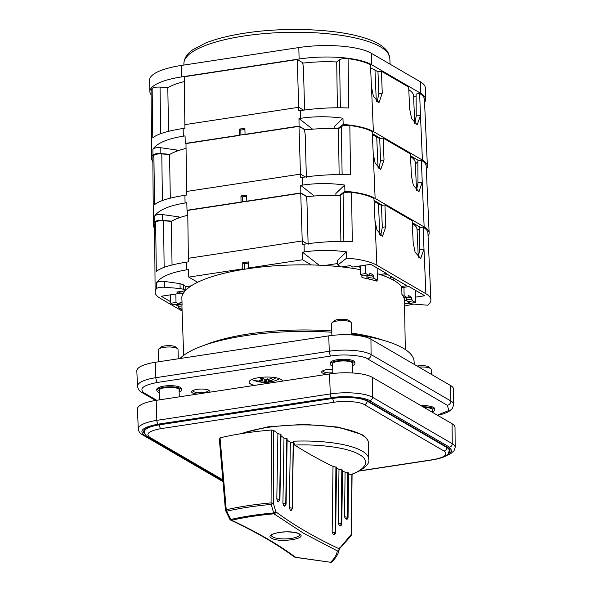 <?xml version="1.0" encoding="UTF-8"?>
<svg xmlns="http://www.w3.org/2000/svg" width="592" height="592" viewBox="0 0 592 592"><rect width="100%" height="100%" fill="white"/><g stroke="black" fill="none" stroke-linecap="round" stroke-linejoin="round"><path stroke-width="0.89" d="M351.759 334.917L351.448 323.099A9.946 2.768 178.5 0 0 351.004 322.307A9.946 2.768 178.5 0 0 350.538 321.981A9.946 2.768 178.5 0 0 337.359 320.938A9.946 2.768 178.5 0 0 331.979 322.803A9.946 2.768 178.5 0 0 331.572 323.617L331.875 335.442M351.004 322.307L349.051 320.605A7.955 2.213 178.5 0 0 348.688 320.346A7.955 2.213 178.5 0 0 340.888 319.251A7.955 2.213 178.5 0 0 333.829 321.005L331.979 322.803M330.521 562.267L295.778 557.412A1.991 1.191 101.1 0 0 296.207 557.368L330.521 562.267C334.45 558.589 336.7 554.874 337.255 551.115L338.765 550.301L339.194 548.836A912.783 254.279 -1.5 0 1 305.287 531.142A912.783 254.279 -1.5 0 1 275.791 511.754L273.393 503.222L273.637 430.332L271.358 430.029A126.969 35.372 178.5 0 0 220.054 437.843L219.551 438.576M271.654 538.217C262.626 533.54 291.989 529.063 299.456 533.984C308.484 538.661 279.121 543.138 271.654 538.217M293.225 442.757L290.361 442.298L289.318 507.618L292.322 508.225A1.991 1.783 124.1 0 1 290.524 510.304L290.383 510.208A1.991 1.783 -55.9 0 0 292.182 508.128L293.225 442.757L292.322 508.225L293.41 441.21L294.653 445.088A909.216 253.287 178.5 0 0 333.022 466.437L332.156 532.053L333.207 534.273A912.257 254.138 178.5 0 0 333.925 534.62L334.532 534.687L335.671 532.948L335.279 532.548A1.791 1.502 114.9 0 1 333.77 534.48L333.925 534.62M229.807 518.888L230.828 519.48L226.662 511.207L225.641 510.63M337.336 550.9L303.526 533.237L273.97 513.819A1.991 0.414 -95 0 1 273.659 512.961L275.791 511.754A1.991 1.798 126.9 0 1 273.97 513.819C258.526 515.188 244.415 517.334 231.642 520.264A1.991 1.665 115 0 1 230.747 520.161C255.892 531.905 277.137 544.211 294.505 557.079M294.091 556.561L295.563 557.264C278.099 544.344 256.787 532.008 231.642 520.264A1.991 1.125 -103 0 1 230.828 519.48A115.566 32.19 -1.5 0 1 251.23 515.632A115.566 32.19 -1.5 0 1 273.659 512.961L271.247 504.414A1.991 0.422 -95.1 0 1 271.069 502.919L271.358 430.029M295.778 557.412L296.207 557.368M225.619 510.452L226.248 509.749L220.054 437.843M280.837 434.151L279.927 499.774L281.008 434.432L277.9 433.573A909.216 253.287 -1.5 0 1 273.637 430.332M286.95 438.524L286.084 504.177L287.142 438.82L283.982 437.962A909.216 253.287 -1.5 0 1 280.985 435.83M290.361 442.298A909.216 253.287 -1.5 0 1 287.127 440.13M226.248 509.749A1.991 1.117 77.1 0 0 226.662 511.207A123.062 34.284 178.5 0 1 247.922 507.211A123.062 34.284 178.5 0 1 271.247 504.414L273.393 503.222L271.069 502.919A123.706 34.462 -1.5 0 0 226.248 509.749M335.02 533.436L335.028 532.43L332.156 532.053M336.522 468.139A909.216 253.287 178.5 0 0 338.987 469.308L338.291 523.395L339.445 525.652A911.739 253.99 178.5 0 0 340.03 525.925L340.74 525.999L341.799 524.305L342.494 470.181L338.987 469.308M342.487 470.958A909.216 253.287 178.5 0 0 345.092 472.157L344.537 516.823L345.55 518.807A911.303 253.872 178.5 0 0 346.49 519.228L347.112 519.265L348.037 517.741L348.592 473.052M345.092 472.157L348.148 472.623L347.548 517.304M348.584 473.748A909.216 253.287 178.5 0 0 350.619 474.658L351.337 474.695C364.184 469.197 369.985 464.024 368.757 459.177L368.483 443.112A71.595 19.943 178.5 0 0 368.483 443.06A71.595 19.943 178.5 0 0 361.941 435.024A71.595 19.943 178.5 0 0 241.64 433.588M351.907 474.207L351.293 534.376L339.194 548.836M277.9 433.573L276.819 498.864L277.633 501.38A912.257 254.138 178.5 0 0 277.988 501.646L278.418 501.779L279.927 499.789M283.982 437.962L282.924 503.267L283.79 505.79A912.257 254.138 178.5 0 0 284.145 506.027L284.611 506.167L286.084 504.192M289.318 507.618L290.25 510.141A912.257 254.138 178.5 0 0 290.583 510.363L291.101 510.504L292.529 508.543M351.293 534.376L350.975 535.915L339.697 548.562A1.191 0.969 -138.8 0 0 339.838 547.637M338.979 550.079A1.991 1.909 -171.7 0 1 337.255 551.115M330.898 562.4L331.357 562.245C335.842 558.249 338.446 554.001 339.172 549.494M348.148 472.623L348.089 473.526M333.022 466.437L336.537 467.295L335.671 532.948M283.79 505.79L283.945 505.857A1.991 1.791 -54.5 0 0 285.758 503.792L285.892 503.888A1.991 1.791 125.5 0 1 284.079 505.953L284.145 506.027M286.817 438.428L285.758 503.792L282.924 503.267M277.633 501.38L277.811 501.461A1.991 1.806 -53 0 0 279.631 499.404L279.757 499.5A1.991 1.806 127 0 1 277.929 501.557L277.988 501.646M280.712 434.054L279.631 499.404L276.819 498.864M351.115 534.968A1.191 0.955 42.3 0 1 350.975 535.915M345.55 518.807L345.957 518.91A1.591 1.302 -66.9 0 0 347.275 517.186L347.593 517.327A1.591 1.302 113.1 0 1 346.283 519.051L346.49 519.228M347.822 472.483L347.275 517.186L344.537 516.823M342.08 469.767L341.221 524.771M339.445 525.652L339.616 525.711A1.791 1.487 -66 0 0 341.11 523.772L341.384 523.898A1.791 1.487 114 0 1 339.889 525.829L340.03 525.925M341.806 469.648L341.11 523.772L338.291 523.395M336.145 466.888L335.279 532.548L335.908 466.785M333.207 534.273L333.77 534.48M159.278 392.548A12.328 3.434 -1.5 0 1 156.836 390.594A12.328 3.434 -1.5 0 1 164.014 387.257A12.328 3.434 -1.5 0 1 181.492 389.95A12.328 3.434 -1.5 0 1 179.154 392.022M156.836 390.594L156.784 389.447A12.351 3.441 -1.5 0 1 163.977 386.11A12.351 3.441 -1.5 0 1 181.478 388.803L181.492 389.95M332.682 366.13A12.328 3.434 -1.5 0 1 330.247 364.176A12.328 3.434 -1.5 0 1 337.418 360.839A12.328 3.434 -1.5 0 1 354.897 363.532A12.328 3.434 -1.5 0 1 352.566 365.604M330.247 364.176L330.195 363.029A12.351 3.441 -1.5 0 1 337.381 359.692A12.351 3.441 -1.5 0 1 354.889 362.385L354.897 363.532M422.969 406.8A12.328 3.434 -1.5 0 1 433.514 408.539A12.328 3.434 -1.5 0 1 434.646 409.945A12.328 3.434 -1.5 0 1 432.315 412.017M421.09 405.705A12.351 3.441 -1.5 0 1 433.507 407.392A12.351 3.441 -1.5 0 1 434.639 408.798L434.646 409.945M197.506 394.072A9.146 2.546 -1.5 0 1 192.008 391.097A9.146 2.546 -1.5 0 1 196.958 389.388A9.146 2.546 -1.5 0 1 209.509 390.639A9.146 2.546 -1.5 0 1 209.39 392.259M192.8 390.55A7.955 2.213 178.5 0 0 192.792 390.661A7.955 2.213 178.5 0 0 204.07 392.4A7.955 2.213 178.5 0 0 208.702 390.246A7.955 2.213 178.5 0 0 208.687 390.135M327.561 374.255A9.146 2.546 -1.5 0 1 322.063 371.288A9.146 2.546 -1.5 0 1 327.013 369.571A9.146 2.546 -1.5 0 1 332.763 369.253M322.855 370.74A7.955 2.213 178.5 0 0 322.847 370.844A7.955 2.213 178.5 0 0 332.852 372.738M254.464 385.392A16.709 4.655 -1.5 0 1 249.106 382.114A16.709 4.655 -1.5 0 1 258.83 377.644A16.709 4.655 -1.5 0 1 282.495 381.122M159.241 391.305A10.345 2.879 -1.5 0 1 158.826 390.528A10.345 2.879 -1.5 0 1 164.842 387.738A10.345 2.879 -1.5 0 1 179.502 389.987A10.345 2.879 -1.5 0 1 179.124 390.787M332.652 364.887A10.345 2.879 -1.5 0 1 332.23 364.11A10.345 2.879 -1.5 0 1 338.247 361.32A10.345 2.879 -1.5 0 1 352.906 363.569A10.345 2.879 -1.5 0 1 352.529 364.369M179.953 358.53A119.332 33.241 -1.5 0 1 244.97 335.731A119.332 33.241 -1.5 0 1 331.794 332.23M351.737 334.14A119.332 33.241 -1.5 0 1 414.089 361.446L414.222 364.383M437.347 415.17L448.84 410.522L447.323 405.291L367.573 358.878C362.933 355.385 342.968 353.809 331.024 355.992L157.62 382.41C143.242 385.133 138.735 388.641 144.1 392.925L156.739 400.281M423.931 407.363A10.345 2.879 -1.5 0 1 432.656 409.975A10.345 2.879 -1.5 0 1 432.278 410.781M155.341 362.282A31.82 8.865 178.5 0 0 136.826 370.895L137.507 386.228A31.539 8.784 178.5 0 1 155.859 377.689L155.341 362.282L328.745 335.864A31.82 8.865 178.5 0 1 370.94 339.194L450.69 385.607A31.82 8.865 178.5 0 1 453.598 389.218L453.724 404.573A31.539 8.784 178.5 0 0 450.838 400.984L371.088 354.571A31.539 8.784 178.5 0 0 329.263 351.271L155.859 377.689A3.981 1.569 -98.7 0 0 157.62 382.41M431.324 374.336L431.198 369.512A9.946 2.768 178.5 0 0 430.754 368.72A9.946 2.768 178.5 0 0 430.288 368.394A9.946 2.768 178.5 0 0 418.944 367.129M430.754 368.72L428.8 367.018A7.955 2.213 178.5 0 0 428.43 366.759A7.955 2.213 178.5 0 0 417.101 366.056M404.247 297.798L404.269 299.056M405.313 349.539L404.477 300.803A111.303 31.006 178.5 0 0 401.916 294.394L401.768 286.728A111.37 31.028 178.5 0 0 401.561 286.469A111.37 31.028 178.5 0 0 382.462 275.354A111.37 31.028 178.5 0 0 379.968 274.51A111.37 31.028 178.5 0 0 377.23 273.659M376.682 280.305L376.69 281.111A111.303 31.006 178.5 0 0 361.956 277.581L361.823 275.036M360.447 269.671A111.37 31.028 178.5 0 0 341.754 266.918A111.37 31.028 178.5 0 0 340.881 266.822A111.37 31.028 178.5 0 0 311.444 264.942A111.37 31.028 178.5 0 0 249.402 268.494L248.551 267.998L302.556 259.77L302.482 252.199L304.221 251.94C318.096 249.92 332.164 249.905 346.446 251.881L346.697 258.082A54.693 15.237 -1.5 0 1 376.882 265.223L425.9 293.75A54.693 15.237 -1.5 0 1 430.895 299.804A54.693 15.237 -1.5 0 1 427.69 305.213L404.521 303.385M243.623 269.375A111.37 31.028 178.5 0 0 197.647 282.28L188.759 277.108L242.772 268.879L243.623 269.375A111.37 31.028 -1.5 0 1 246.494 268.923A111.37 31.028 -1.5 0 1 249.402 268.494M240.914 135.205L240.848 130.085L244.918 129.463M242.668 202.035L242.594 196.914L246.672 196.292M411.943 157.509L411.928 156.651M373.663 135.316L373.648 134.369M185.984 143.871L185.259 143.449L299.056 126.111L298.982 118.541L300.721 118.274C314.596 116.261 328.664 116.247 342.946 118.222L343.197 124.424A54.693 15.237 -1.5 0 1 373.382 131.565L422.399 160.084A54.693 15.237 -1.5 0 1 427.394 166.145A54.693 15.237 -1.5 0 1 426.321 169.371M424.568 102.542A54.693 15.237 178.5 0 0 425.648 99.397L425.345 87.934A54.693 15.237 178.5 0 0 420.35 81.8L420.646 93.255L371.635 64.735A54.693 15.237 178.5 0 0 299.115 59.008L181.707 76.893A54.693 15.237 178.5 0 0 149.872 91.619A54.693 15.237 178.5 0 0 151.115 94.705M181.707 76.893L181.404 65.438A54.693 15.237 178.5 0 0 149.576 80.164L149.872 91.619M181.404 65.438L298.812 47.552L299.115 59.008M371.635 64.735L371.332 53.28A54.693 15.237 178.5 0 0 298.812 47.552M371.332 53.28L420.35 81.8M416.109 96.045L413.579 96.429M302.749 63.137A58.623 16.332 -1.5 0 1 336.707 61.975L339.579 59.748C341.458 58.689 344.292 58.327 348.081 58.667L348.784 107.996C332.956 107.33 316.883 108.181 300.581 110.571L298.834 110.837L298.708 107.293L303.585 110.134M342.946 118.222L334.11 126.658L334.184 128.642M414.711 123.802L416.228 116.002L416.102 94.01L419.624 93.477L420.483 115.351L417.219 124.853L411.603 118.563L409.679 109.069L408.658 87.091L381.411 71.232L382.269 93.114L379.006 102.616L373.397 96.326L371.473 86.832L370.451 64.854A53.48 14.896 178.5 0 0 348.081 58.667M417.863 162.874L415.325 163.259M417.863 162.608L415.318 163M240.848 130.085L239.205 129.13L244.888 128.264L245.051 134.34M239.272 135.22L239.205 129.13M184.911 124.631L298.708 107.293L297.236 59.533L184.23 76.745L184.919 128.19L183.172 128.457C167.233 130.98 157.109 134.118 152.795 137.855L152.137 88.519C153.424 87.409 156.066 86.935 160.055 87.098L167.802 87.712L168.55 131.32M425.648 99.397A54.693 15.237 178.5 0 0 420.646 93.255M370.592 67.932A58.623 16.332 -1.5 0 1 374.965 70.019L377.962 71.765L381.411 71.232M377.148 102.09L378.813 93.64L377.962 71.765M408.783 89.71A58.623 16.332 -1.5 0 1 413.549 95.852L414.785 123.669M160.647 133.681L160.055 87.098M167.802 87.712A58.623 16.332 -1.5 0 1 184.297 81.585M297.236 59.533L302.727 62.722L303.444 67.799L304.599 109.89M336.707 61.975L337.388 107.759M339.579 59.748L340.37 107.766M416.465 190.631L417.982 182.832L417.848 160.839L421.371 160.306L422.229 182.181L418.966 191.682L413.357 185.392L411.433 175.898L410.411 153.92L383.165 138.069L379.709 138.595L376.719 136.848A58.623 16.332 178.5 0 0 372.338 134.769M383.165 138.069L384.023 159.944L380.76 169.445L375.143 163.155L373.219 153.661L372.198 131.683A53.48 14.896 178.5 0 0 349.835 125.497C346.046 125.156 343.212 125.519 341.325 126.577L338.461 128.804A58.623 16.332 178.5 0 0 337.61 128.767A58.623 16.332 178.5 0 0 305.479 129.848A58.623 16.332 178.5 0 0 304.495 129.966M298.982 118.541L312.598 129.174M416.539 190.506L415.303 162.682A58.623 16.332 178.5 0 0 410.53 156.54M413.69 224.338L413.675 223.48M152.862 161.535A54.693 15.237 -1.5 0 1 151.626 158.375A54.693 15.237 -1.5 0 1 152.943 154.978C154.29 153.89 156.917 153.424 160.839 153.594L160.795 147.741C156.873 147.371 154.238 147.845 152.906 149.177C157.22 143.109 167.351 138.772 183.313 136.167L185.059 135.901L185.259 143.449M299.056 126.111L305.479 129.848M306.367 177.563L305.198 134.628L304.48 129.559L298.99 126.362L245.377 134.532M375.409 202.146L375.402 201.199M427.394 166.145L424.427 99.352A53.48 14.896 178.5 0 0 419.624 93.477M152.137 88.519A53.48 14.896 178.5 0 0 151.086 91.516L151.626 158.375M178.717 150.509L176.527 149.983L176.549 151.278M186.051 148.414A58.623 16.332 178.5 0 0 169.941 154.312A58.623 16.332 178.5 0 0 169.549 154.542L161.801 153.927C157.82 153.765 155.178 154.238 153.883 155.348A53.48 14.896 178.5 0 0 152.84 158.345L153.372 225.204A54.693 15.237 -1.5 0 1 154.69 221.808C156.036 220.72 158.671 220.254 162.585 220.424L171.687 221.142A58.623 16.332 178.5 0 0 171.303 221.371L163.555 220.757C159.566 220.594 156.932 221.068 155.637 222.185A53.48 14.896 178.5 0 0 154.586 225.175L155.126 292.034A54.693 15.237 -1.5 0 1 156.443 288.637C157.79 287.549 160.417 287.083 164.332 287.253L180.123 288.496L183.468 289.281L185.54 290.487A111.37 31.028 178.5 0 0 185.289 290.753A111.37 31.028 178.5 0 0 181.833 297.036L182.084 304.754A111.303 31.006 178.5 0 0 181.944 306.626L183.668 355.341M160.795 147.741L176.527 149.983M338.461 128.804L339.142 174.588M349.835 125.497L350.538 174.825C334.702 174.159 318.637 175.017 302.327 177.4L300.581 177.667L298.99 126.362M378.895 168.92L380.567 160.469L379.709 138.595M337.61 128.767L343.197 124.424M418.862 160.684L410.5 155.814M380.656 138.447L372.287 133.577M341.325 126.577L342.124 174.596M419.61 229.703L417.079 230.088M419.61 229.437L417.064 229.829M187.738 210.7L187.013 210.278L300.81 192.94L300.729 185.37L302.475 185.104C316.343 183.091 330.417 183.076 344.692 185.052L344.951 191.253A54.693 15.237 -1.5 0 1 375.136 198.394L424.146 226.921A54.693 15.237 -1.5 0 1 429.141 232.974A54.693 15.237 -1.5 0 1 428.068 236.201M239.597 135.413L185.984 143.575L186.665 195.02L184.919 195.286C168.986 197.817 158.863 200.947 154.549 204.684L153.883 155.348M344.692 185.052L335.864 193.488L335.93 195.471M170.304 198.15L169.549 154.542M152.906 149.177L152.943 154.978M160.839 153.594L169.941 154.312M162.4 200.51L161.801 153.927M182.062 304.088L178.074 304.702L178.148 306.493L181.951 305.909M178.74 304.044L173.5 304.843L170.785 303.259L176.016 302.46L178.74 304.044L180.057 303.748L180.035 301.957L182.033 303.119M179.568 303.777L179.087 303.896M183.268 293.41L179.879 293.928L179.176 293.514M176.016 302.46L175.831 294.024M407.644 301.698L412.876 300.899L415.599 302.482L410.367 303.282L407.644 301.698L406.267 299.848L411.521 299.049L411.477 297.251L408.154 295.312L408.184 297.103L407.207 297.251M411.477 297.251L406.201 298.05L405.446 297.613M406.267 299.848L406.201 298.05M429.141 232.974L426.181 166.182A53.48 14.896 178.5 0 0 421.371 160.306M418.285 257.335L417.049 229.511A58.623 16.332 178.5 0 0 412.284 223.369M430.895 299.804L427.927 233.011A53.48 14.896 178.5 0 0 423.125 227.136L419.602 227.668L419.728 249.661L418.211 257.461M380.649 235.749L382.314 227.306L381.463 205.424L378.466 203.678A58.623 16.332 178.5 0 0 374.092 201.598M242.594 196.914L240.959 195.959L246.635 195.094L246.797 201.169M241.018 202.05L240.959 195.959M300.729 185.37L314.352 196.004M381.463 205.424L382.402 205.276L374.033 200.407M423.125 227.136L423.983 249.01L420.72 258.512L415.103 252.222L413.179 242.727L412.158 220.749L384.911 204.899L385.769 226.773L382.506 236.275L376.897 229.985L374.973 220.49L373.952 198.512A53.48 14.896 178.5 0 0 351.581 192.326C347.793 191.986 344.958 192.348 343.079 193.406L340.208 195.634A58.623 16.332 178.5 0 0 339.357 195.597A58.623 16.332 178.5 0 0 307.233 196.677A58.623 16.332 178.5 0 0 306.249 196.796M180.471 217.338L178.273 216.813L178.303 218.108M187.797 215.251A58.623 16.332 178.5 0 0 171.687 221.142M162.585 220.424L162.541 214.57C158.619 214.2 155.992 214.674 154.653 216.006C158.967 209.938 169.105 205.602 185.067 202.997L186.806 202.73L187.013 210.278M162.541 214.57L178.273 216.813M170.785 303.259L170.459 294.846M181.996 307.966L179.524 308.343L178.148 306.493M182.062 309.823L179.524 308.343M178.074 304.702L177.319 304.258M415.599 302.482L415.429 290.309M403.026 295.985L404.136 295.815L406.859 297.399L407.688 297.132M403.951 287.327L404.136 295.815M403.914 297.85L406.859 297.399M411.521 299.049L412.876 300.899M339.357 195.597L344.951 191.253M420.616 227.513L412.247 222.644M343.079 193.406L343.871 241.425M340.888 241.418L340.208 195.634M384.911 204.899L382.402 205.276M351.581 192.326L352.284 241.654C336.456 240.988 320.383 241.847 304.081 244.23L302.334 244.496L300.736 193.192L247.123 201.361M300.81 192.94L307.233 196.677M308.121 244.392L306.945 201.458L306.227 196.389L300.736 193.192M172.05 264.979L171.303 221.371M241.344 202.242L187.731 210.404L188.419 261.849L186.672 262.115C170.733 264.646 160.61 267.776 156.295 271.513L155.637 222.185M154.616 228.364A54.693 15.237 -1.5 0 1 153.372 225.204M154.653 216.006L154.69 221.808M164.147 267.34L163.555 220.757M182.158 291.227L182.95 291.693L179.295 292.248M185.844 290.169L185.792 286.661L183.379 284.782L180.027 283.642L164.295 281.4C160.373 281.03 157.738 281.511 156.406 282.843L156.443 288.637M179.28 291.671L179.309 293.491L161.246 296.244L170.725 301.765M373.204 274.969L367.921 275.776L367.987 277.567L373.241 276.767L373.204 274.969L369.874 273.038L369.904 274.829L368.934 274.977M360.365 267.554L358.833 266.659L360.321 266.437M415.525 297.154L424.775 295.748L408.991 286.565L401.783 287.66M379.968 274.51L386.561 273.511L370.777 264.321L352.714 267.073L350.227 265.623L341.754 266.918M248.418 263.122L244.348 263.743L242.705 262.789L248.388 261.923L248.551 267.998M244.422 269.249L244.348 263.743M182.107 311.037L160.129 298.25A54.693 15.237 -1.5 0 1 155.126 292.034M346.697 258.082L337.78 265.016L337.61 260.317L346.446 251.881M185.289 290.753L176.816 292.041L179.309 293.491M175.491 304.54L177.03 305.435L177.008 304.31M191.312 285.818L185.792 286.661M156.406 282.843C160.721 276.767 170.851 272.431 186.813 269.826L188.559 269.56L188.759 277.108M178.096 305.272L177.03 305.435M413.534 304.096L404.565 306.02M390.498 276.664L393.754 278.099M393.192 280.038L393.132 278.196M401.561 286.469L406.771 285.677L387.679 274.562L382.462 275.354M369.978 279.328L374.603 278.625L377.319 280.208L374.758 280.564M369.364 279.424L367.987 277.567M373.241 276.767L374.603 278.625M367.921 275.776L367.166 275.339M368.579 275.125L363.347 275.916L360.624 274.333L365.856 273.534L368.579 275.125L369.408 274.858M360.624 274.333L360.306 265.919M365.678 265.098L365.856 273.534M377.148 268.028L377.319 280.208M337.729 263.514L324.793 265.482M406.682 300.336L404.477 300.669M337.78 265.016L340.881 266.822M242.772 268.879L242.705 262.789M302.482 252.199L319.125 265.194M367.003 278.64L366.855 275.384M302.556 259.77L311.444 264.942M197.647 282.28A111.37 31.028 178.5 0 0 185.54 290.487M145.047 434.158A26.884 7.489 -1.5 0 1 143.619 431.82A26.884 7.489 -1.5 0 1 159.27 424.605L332.312 398.238A26.884 7.489 -1.5 0 1 367.958 401.058L447.545 447.367A26.884 7.489 -1.5 0 1 450.001 450.364A26.884 7.489 -1.5 0 1 448.743 452.732M446.738 455.189L451.992 451.03L449.446 447.138L369.704 400.725C364.872 397.091 344.085 395.449 331.653 397.72L158.249 424.138C143.286 426.98 138.595 430.628 144.174 435.09L222.925 480.919M156.17 400.37A32.234 8.984 178.5 0 0 137.411 409.094L138.291 428.993A31.879 8.88 178.5 0 1 156.843 420.364L156.17 400.37L329.574 373.952A32.234 8.984 178.5 0 1 372.316 377.326L452.066 423.739A32.234 8.984 178.5 0 1 455.019 427.402L455.174 447.323A31.879 8.88 178.5 0 0 452.258 443.697L372.509 397.284A31.879 8.88 178.5 0 0 330.247 393.946L156.843 420.364A3.182 1.258 -98.7 0 0 158.249 424.138M264.942 379.679L265.986 379.983A30.244 6.519 -66.1 0 0 267.184 378.695A30.244 5.691 70.6 0 1 267.096 379.857A31.05 21.66 -46.5 0 0 273.245 377.356M275.953 377.763A31.05 26.721 82.3 0 1 269.626 380.908A30.244 22.74 27.9 0 0 272.091 380.73A30.244 30.029 -56.3 0 1 268.99 381.233L269.116 381.455M268.923 381.218A31.702 4.225 -99 0 0 269.042 381.359L269.175 381.455A31.798 15.34 73.2 0 0 271.121 381.64L270.988 381.648M251.326 379.28L252.14 379.687A15.792 4.396 -1.5 0 1 251.77 379.516M271.047 381.692A31.494 27.062 71.5 0 1 269.974 381.929A31.494 27.062 71.5 0 1 268.894 382.121L268.25 379.494M263.884 378.998L264.942 380.612L265.112 380.123L265.593 381.773A31.702 25.456 74.7 0 0 266.585 381.855L265.586 381.914A30.244 12.284 73.4 0 1 264.358 382.284L264.469 381.944A31.05 26.721 82.3 0 1 255.256 380.871A31.05 26.721 82.3 0 1 253.879 380.39L253.369 380.205A31.82 31.82 0 0 1 252.14 379.687M253.887 380.271L252.481 379.805A31.05 21.66 -46.5 0 0 261.938 380.893A30.244 28.505 -77.2 0 1 259.459 380.249A30.244 24.265 7.8 0 0 262.582 380.663L262.389 380.271A31.798 16.879 -95.8 0 1 260.406 378.762L260.547 378.614M263.085 378.355A31.679 15.281 -106.8 0 1 262.959 378.251A31.798 15.34 73.2 0 0 265.046 379.738L262.892 378.244L260.561 378.591M260.406 378.762L260.524 378.651A31.679 16.82 84.2 0 0 262.5 380.153L262.619 378.221L262.515 380.168A31.702 5.765 90.7 0 0 262.715 380.575L262.915 379.272M264.942 380.612L264.469 381.944M265.112 380.123L264.358 382.284M266.689 379.25L266.526 381.988A31.798 16.879 -95.8 0 0 268.576 382.158M268.894 382.121L268.657 382.025A31.679 16.82 84.2 0 1 266.615 381.862L266.726 379.22L267.096 379.857M268.849 381.122L268.568 379.428L269.626 380.908M268.716 379.849L268.842 379.287M268.405 379.442L268.82 382.025A31.376 26.966 -108.5 0 0 270.751 381.648M178.288 358.782L178.044 349.517A9.946 2.768 178.5 0 0 177.593 348.725A9.946 2.768 178.5 0 0 177.134 348.399A9.946 2.768 178.5 0 0 163.947 347.356A9.946 2.768 178.5 0 0 158.567 349.221A9.946 2.768 178.5 0 0 158.16 350.035L158.471 361.801M177.593 348.725L175.646 347.023A7.955 2.213 178.5 0 0 175.276 346.764A7.955 2.213 178.5 0 0 167.484 345.669A7.955 2.213 178.5 0 0 160.425 347.423L158.567 349.221M293.41 441.21L293.41 441.21A71.454 19.906 -1.5 0 1 362.23 451.111A71.454 19.906 -1.5 0 1 368.757 459.177M332.837 398.164L332.837 398.416A25.856 7.2 -1.5 0 1 367.121 401.124L367.107 400.606M446.856 446.967L446.871 447.53L367.121 401.124A3.182 2.782 -59.8 0 1 364.309 404.617L444.059 451.03A3.182 2.782 -59.8 0 0 446.871 447.53A25.856 7.2 -1.5 0 1 449.232 450.431L449.187 448.632M222.836 479.86L149.724 437.31A3.182 2.782 120.2 0 1 148.037 437.007C146.128 436.2 144.907 434.461 144.389 431.797A25.856 7.2 -1.5 0 1 159.433 424.834L159.426 424.575M334.251 402.242A3.182 1.258 81.3 0 1 332.837 398.416L159.433 424.834A3.182 1.258 -98.7 0 0 160.846 428.66L334.251 402.242C344.011 400.444 360.55 401.746 364.309 404.617M444.059 451.03C448.462 454.552 444.755 457.431 432.937 459.673A3.182 1.258 81.3 0 0 433.337 459.769C441.639 458.097 446.301 456.402 447.323 454.678C447.878 454.737 448.514 453.324 449.232 450.431M432.937 459.673L359.884 470.803M149.724 437.31C145.321 433.788 149.029 430.902 160.846 428.66M272.705 536.914A14.112 3.929 -1.5 0 1 271.417 535.323L271.417 535.323C272.446 535.124 269.382 534.643 278.358 532.571C286.01 530.928 297.732 532.497 298.827 533.866L299.633 534.583A14.112 3.929 -1.5 0 1 291.419 538.394A14.112 3.929 -1.5 0 1 272.705 536.914M294.653 445.088C314.759 444.118 344.981 446.679 358.345 453.99C372.412 461.175 363.954 470.115 350.619 474.658M333.533 534.369A1.791 1.502 -65.1 0 0 335.042 532.437M144.1 392.925A3.981 3.485 120.2 0 1 141.999 392.54L155.592 400.458M331.024 355.992A3.981 1.569 -98.7 0 1 329.263 351.271L328.745 335.864M367.573 358.878A3.981 3.485 -59.8 0 0 371.088 354.571L370.94 339.194M447.323 405.291A3.981 3.485 -59.8 0 0 450.838 400.984L450.69 385.607M204.943 345.04A110.785 30.865 -1.5 0 1 248.44 334.021A110.785 30.865 -1.5 0 1 331.764 330.965M243.837 36.031A103.001 28.697 178.5 0 0 183.89 63.625C184.186 58.223 187.094 53.643 192.622 49.883L205.372 43.127C215.91 38.887 229.089 35.557 244.903 33.137C285.388 26.766 337.403 28.882 365.331 38.228C376.616 41.721 384.178 46.435 388.019 52.362L389.817 58.231A103.001 28.697 178.5 0 0 243.837 36.031M351.715 333.104A110.785 30.865 -1.5 0 1 383.52 340.363M374.965 70.019L376.312 101.373M420.483 115.351L416.228 116.002M378.813 93.64L382.269 93.114M300.581 110.571L300.721 118.274M183.313 136.167L183.172 128.457M186.658 191.46L300.455 174.122L305.339 176.964M376.719 136.848L378.059 168.202M371.45 86.395L373.382 131.565M420.461 114.922L422.399 160.084M422.229 182.181L417.982 182.832M380.567 160.469L384.023 159.944M378.466 203.678L379.812 235.031M373.197 153.232L375.136 198.394M302.475 185.104L302.327 177.4M422.214 181.751L424.146 226.921M423.983 249.01L419.728 249.661M382.314 227.306L385.769 226.773M188.411 258.29L302.209 240.951L307.085 243.793M185.067 202.997L184.919 195.286M164.332 287.253L164.295 281.4M180.027 283.642L180.123 288.496M183.468 289.281L183.379 284.782M423.961 248.581L425.9 293.75M376.882 265.223L374.951 220.061M304.221 251.94L304.081 244.23M186.672 262.115L186.813 269.826M222.969 481.474A3.182 2.782 120.2 0 1 222.244 481.192L222.984 481.599M144.174 435.09A3.182 2.782 120.2 0 1 142.494 434.78L222.244 481.192M331.653 397.72A3.182 1.258 -98.7 0 1 330.247 393.946L329.574 373.952M369.704 400.725A3.182 2.782 -59.8 0 0 372.509 397.284L372.316 377.326M449.446 447.138A3.182 2.782 -59.8 0 0 452.258 443.697L452.066 423.739M260.48 378.628A31.494 20.35 -41.4 0 0 261.553 378.436A31.494 20.35 -41.4 0 0 262.633 378.192M265.068 380.256L265.061 379.761M265.157 380.256L265.149 379.783M352.492 362.785L352.758 372.982M332.608 363.303L332.874 373.508M144.389 431.797L144.344 430.044M433.337 459.769L359.522 471.01M222.895 480.571L148.037 437.007M239.412 433.958L267.88 426.832L303.962 424.338L338.18 427.098L361.616 434.447C366.004 436.963 368.291 439.834 368.483 443.06M230.747 520.161L229.807 519.243L225.441 510.252L219.277 438.317M352.077 474.421L351.463 534.539M339.246 549.672L339.697 548.562M141.999 392.54C139.542 391.393 138.047 389.292 137.507 386.228M437.629 415.332L443.963 413.69L448.714 411.632L452.34 408.591L453.724 404.573M432.241 409.198L432.315 412.239M389.817 58.231L390.084 64.188M183.89 63.625L183.905 65.053M390.483 276.198L390.572 278.684M142.494 434.78C140.06 433.536 138.661 431.605 138.291 428.993M445.843 455.84L450.571 453.761L454.005 450.823L455.174 447.323M255.256 380.871A31.82 31.82 0 0 0 279.343 378.976M268.872 381.174L271.106 381.648M265.009 379.746L265.971 379.99M179.08 389.203L179.28 396.847M159.204 389.721L159.47 399.866"/></g></svg>

